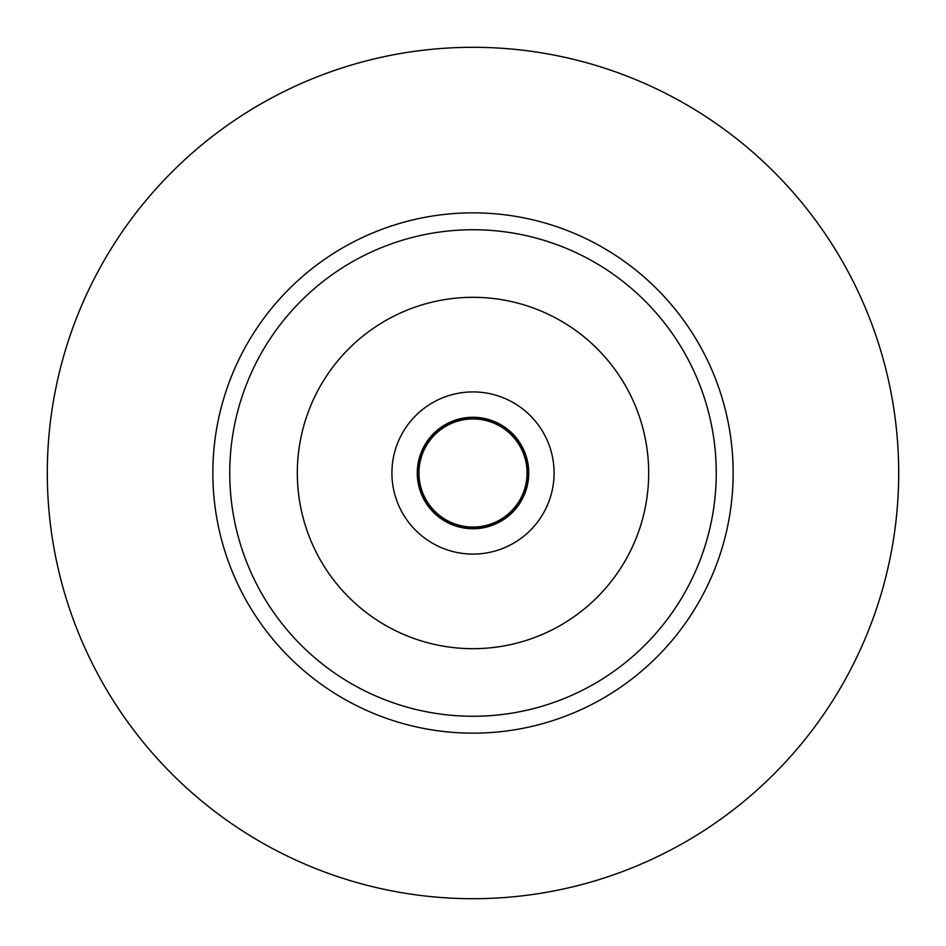 <?xml version="1.0" encoding="UTF-8"?>
<svg xmlns="http://www.w3.org/2000/svg" width="946" height="946" viewBox="0 0 946 946"><rect width="100%" height="100%" fill="white"/><g stroke="black" fill="none" stroke-linecap="round" stroke-linejoin="round"><path stroke-width="1.42" d="M473 716.252A243.252 243.252 0 0 1 229.748 473A243.252 243.252 0 0 1 473 229.748A243.252 243.252 0 0 1 716.252 473A243.252 243.252 0 0 1 473 716.252M473 648.684A175.684 175.684 0 0 0 648.684 473A175.684 175.684 0 0 0 473 297.316A175.684 175.684 0 0 0 297.316 473A175.684 175.684 0 0 0 473 648.684M473 212.85A260.15 260.15 0 0 0 212.85 473A260.15 260.15 0 0 0 473 733.15A260.15 260.15 0 0 0 733.15 473A260.15 260.15 0 0 0 473 212.85M473 898.7A425.7 425.7 0 0 1 47.3 473A425.7 425.7 0 0 1 473 47.3A425.7 425.7 0 0 1 898.7 473A425.7 425.7 0 0 1 473 898.7M473 417.257A55.743 55.743 0 0 0 417.257 473A55.743 55.743 0 0 0 473 528.743A55.743 55.743 0 0 0 528.743 473A55.743 55.743 0 0 0 473 417.257M473 391.916A81.084 81.084 0 0 0 391.916 473A81.084 81.084 0 0 0 473 554.084A81.084 81.084 0 0 0 554.084 473A81.084 81.084 0 0 0 473 391.916M473 528.412A55.412 55.412 0 0 0 528.412 473A55.412 55.412 0 0 0 473 417.588A55.412 55.412 0 0 0 417.588 473A55.412 55.412 0 0 0 473 528.412M473 527.052A54.052 54.052 0 0 0 527.052 473A54.052 54.052 0 0 0 473 418.948A54.052 54.052 0 0 0 418.948 473A54.052 54.052 0 0 0 473 527.052"/></g></svg>
